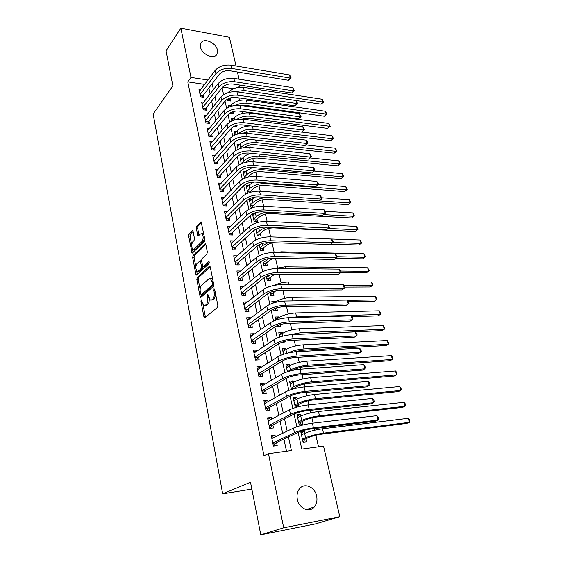 <?xml version="1.0" encoding="UTF-8"?>
<svg xmlns="http://www.w3.org/2000/svg" width="563" height="563" viewBox="0 0 563 563"><rect width="100%" height="100%" fill="white"/><g stroke="black" fill="none" stroke-linecap="round" stroke-linejoin="round"><path stroke-width="0.84" d="M201.223 299.826L200.949 301.24L203.897 316.786L204.855 317.708L217.402 307.44L217.818 305.343L214.686 289.41L213.989 288.798L214.102 292.31C214.524 295.315 214.088 297.546 212.779 298.988L211.73 299.875L210.21 300.058L207.846 294.343L207.233 295.828L207.627 297.848C208.043 300.825 207.613 303.014 206.339 304.421L205.319 305.287L203.862 305.463L201.223 299.826M217.417 50.079L217.044 54.041C214.552 59.938 201.765 54.646 200.527 47.095L200.885 43.245C203.426 37.264 216.143 42.605 217.417 50.079M316.617 496.003C317.476 500.352 316.709 504.005 314.309 506.96C309.446 513.097 298.988 508.523 297.341 499.416C296.546 495.166 297.285 491.598 299.565 488.712C304.449 482.4 314.907 486.946 316.617 496.003M193.095 231.463L192.673 230.647L192.194 230.746L188.985 234.074L188.619 236.087L192.138 253.195L204.439 241.436L204.841 239.345L201.139 221.899L196.614 226.164L196.234 228.226L198.028 236.073L200.519 233.955L201.857 233.694C203.546 235.981 203.588 238.578 201.99 241.492L194.207 249.205L192.954 249.444C191.3 247.199 191.244 244.645 192.785 241.773L194.059 240.485L194.439 238.445L193.095 231.463M298.094 432.349L301.796 449.126L323.535 446.149L339.778 516.714L315.561 523.893L260.796 534.85L250.493 482.231L222.674 493.842L153.122 113.993L172.89 85.85L166.029 50.825L180.85 28.15L229.415 37.299L236.024 66.012M260.796 534.85L283.71 527.82L268.452 453.687L291.381 450.548L288.432 436.909M204.636 84.38L187.796 81.867L263.984 455.727L268.452 453.687M187.796 81.867L190.998 77.441L180.85 28.15M197.219 277.46L196.832 279.487L200.041 296.419L200.977 297.292L213.3 286.567L213.715 284.47L210.302 267.122L209.823 266.229L209.323 266.306L197.219 277.46L198.626 277.468L198.239 279.487L200.118 289.361M195.825 274.16L192.687 257.565L193.06 255.546L204.932 243.927L205.432 243.835L205.889 244.687L207.311 251.921L206.91 254.012L201.976 258.713L201.589 260.775L202.511 265.56L202.976 266.447L203.461 266.369L208.634 261.542L208.986 261.485L209.035 263.568L196.747 274.976L196.29 275.047L195.825 274.16L197.233 274.167L196.557 270.634M227.037 99.362L227.297 100.538L230.57 100.995L230.077 98.785M230.063 112.994L233.413 113.719L232.955 111.678M233.997 126.33L236.291 126.605L236.045 125.507M250.929 192.117L250.725 191.209M254.293 207.184L253.829 205.122M252.449 213.94L254.138 221.548L257.537 221.709L256.981 219.218M255.834 229.197L257.326 235.911L260.732 236.031L260.169 233.511M259.269 244.68L260.549 250.472L263.977 250.556L263.407 248.001M262.752 260.395L263.829 265.236L267.27 265.279L266.686 262.689M266.292 276.342L267.144 280.205L270.606 280.205L270.015 277.58M269.881 292.528L270.514 295.385L273.984 295.343L273.386 292.683M275.469 301.993L275.349 301.458L273.203 303.049M273.527 308.96L273.928 310.776L277.411 310.692L276.813 307.996M278.952 317.588L278.798 316.899L275.757 319.038M277.228 325.646L277.39 326.392L280.888 326.266L280.501 324.513M282.485 333.402L282.295 332.55L279.22 334.626M282.049 342.17L284.421 342.058L284.287 341.467M286.067 349.447L285.842 348.434L282.725 350.425M289.706 365.732L289.445 364.55L286.278 366.457M293.4 382.249L293.091 380.891L289.882 382.72M294.808 388.561L294.66 387.914M297.144 399.012L296.8 397.478L293.541 399.223M298.84 406.62L298.39 404.6M300.945 416.029L300.558 414.305L297.257 415.966M300.558 414.305L296.975 414.699L299.249 424.945L302.845 424.523L302.176 421.539M275.37 436.853L274.976 434.988L271.204 435.452L273.428 446.128L277.214 445.629L276.56 442.518M271.64 419.132L271.289 417.479L267.538 417.88L269.726 428.394L273.498 427.95L272.851 424.889M267.967 401.679L267.664 400.223L263.92 400.575L266.081 410.927L269.832 410.54L269.198 407.521M264.35 384.487L264.089 383.227L260.366 383.523L262.492 393.727L266.229 393.396L265.602 390.419M260.789 367.555L260.563 366.485L256.862 366.731L258.959 376.781L262.675 376.499L262.055 373.565M257.284 350.869L257.094 349.982L253.406 350.179L255.475 360.081L259.17 359.856L258.565 356.963M253.822 334.429L253.674 333.725L250.007 333.873L252.041 343.627L255.722 343.451L255.123 340.608M250.415 318.236L250.303 317.701L246.65 317.806L248.656 327.42L252.323 327.286L251.731 324.485M247.058 302.275L246.981 301.909L243.343 301.965L245.32 311.445L248.973 311.36L248.389 308.594M243.751 286.539L240.091 286.356L242.041 295.695L245.665 295.652L245.095 292.929M240.485 271.035L236.875 270.965L238.796 280.17L242.414 280.177L241.844 277.489M237.15 255.862L233.708 255.792L235.601 264.87L239.205 264.913L238.642 262.267M233.828 240.929L230.591 240.83L232.456 249.782L236.038 249.866L235.489 247.256M230.57 226.206L227.508 226.08L229.352 234.905L232.913 235.031L232.371 232.456M227.375 211.681L224.475 211.526L226.291 220.232L229.838 220.4L229.303 217.86M224.236 197.353L221.477 197.177L223.272 205.762L226.805 205.967L226.277 203.461M221.153 183.221L218.528 183.024L220.295 191.49L223.807 191.737L223.286 189.267M218.113 169.273L215.615 169.062L217.353 177.415L220.858 177.697L220.344 175.255M215.129 155.515L212.737 155.282L214.461 163.53L217.944 163.84L217.438 161.433M212.188 141.939L209.9 141.693L211.597 149.828L215.066 150.173L214.566 147.802M209.295 128.54L207.107 128.287L208.774 136.309L212.23 136.689L211.737 134.346M206.445 115.316L204.341 115.049L205.995 122.966L209.429 123.381L208.943 121.073M203.637 102.262L201.617 101.987L203.25 109.806L206.67 110.249L206.192 107.969M286.504 451.216L283.9 439.049M282.675 433.32L280.085 421.208M278.84 415.381L276.327 403.629M275.068 397.717L272.626 386.324M271.345 380.321L268.987 369.279M267.685 363.191L265.391 352.487M264.075 346.322L261.858 335.942M260.521 329.7L258.368 319.643M257.024 313.331L254.933 303.584M253.568 297.194L251.548 287.749M250.169 281.296L248.213 272.147M246.819 265.63L244.926 256.77M243.519 250.183L241.689 241.611M240.267 234.961L238.487 226.664M237.058 219.957L235.341 211.927M233.891 205.164L232.23 197.388M230.774 190.576L229.162 183.059M227.698 176.191L226.143 168.921M224.665 162.003L223.159 154.973M221.674 148.013L220.217 141.222M218.718 134.212L217.318 127.646M215.812 120.595L214.454 114.261M212.941 107.16L211.632 101.044M210.105 93.908L208.838 88.004M200.871 89.376L198.929 89.095L200.534 96.808L203.94 97.286L203.468 95.034M318.503 446.839L315.85 435.206M314.71 430.209L314.344 428.577M313.098 423.123L311.902 417.873M310.755 412.862L310.185 410.343M308.932 404.853L308.01 400.8M306.863 395.768L306.089 392.397M304.829 386.865L304.175 383.973M303.021 378.927L302.064 374.726M300.797 369.159L300.396 367.393M299.242 362.333L298.101 357.329M296.821 351.727L296.666 351.059M295.512 345.985L294.196 340.2M291.838 329.869L290.346 323.331M288.214 313.985L286.56 306.715M284.646 298.327L282.83 290.346M281.127 282.893L279.149 274.223M277.658 267.678L275.532 258.34M274.216 252.562L272.042 243.026M270.641 236.882L268.713 228.437M267.115 221.428L265.433 214.053M263.646 206.206L262.203 199.858M260.226 191.195L259.008 185.86M256.855 176.409L255.855 172.046M253.526 161.82L252.752 158.414M250.254 147.443L249.683 144.965M248.501 139.772L248.374 139.209M247.016 133.269L246.657 131.686M245.475 126.499L245.186 125.239M243.835 119.286L243.673 118.589M242.491 113.395L242.048 111.467M239.542 100.46L238.951 97.885M233.546 88.694L222.652 87.068M304.801 433.299L304.372 431.392L300.776 431.828L303.084 442.236L306.694 441.758L306.012 438.725M296.8 397.478L293.232 397.816L295.392 407.57M293.091 380.891L289.544 381.179L291.388 389.519M289.445 364.55L285.905 364.782L287.447 371.749M285.842 348.434L282.323 348.624L283.569 354.254M282.295 332.55L278.791 332.698L279.748 337.026M278.798 316.899L275.307 316.997L275.99 320.065M275.349 301.458L271.873 301.515L272.281 303.358M270.648 286.243L268.488 286.25L268.635 286.905M255.257 213.187L254.251 213.131M253.195 207.508L250.992 207.374L249.127 198.964L251.985 199.154M248.776 185.304L246.052 185.1L247.847 193.165M245.616 171.638L243.019 171.412L244.553 178.33M242.505 158.147L240.021 157.907L241.309 163.699M239.444 144.832L237.065 144.578L238.107 149.272M236.425 131.693L234.152 131.425L234.954 135.05M233.455 118.716L231.273 118.441L231.843 121.031M230.527 105.907L228.43 105.619L228.775 107.202M226.755 93.127L225.622 92.965L225.749 93.557M222.674 493.842L251.837 489.099M339.778 516.714L283.71 527.82M237.403 71.994L239.064 79.2M238.487 87.342L240.267 85.147M222.082 87.744L223.624 94.732M225.045 101.164L226.629 108.356M228.043 114.768L229.676 122.178M231.09 128.568L232.772 136.19M234.173 142.552L235.904 150.398M237.297 156.732L239.085 164.811M240.471 171.117L242.308 179.428M243.688 185.699L245.574 194.256M246.953 200.498L248.895 209.295M250.268 215.509L252.259 224.56M253.624 230.731L255.679 240.042M257.031 246.186L259.142 255.757M260.486 261.858L262.661 271.711M263.998 277.77L266.236 287.897M267.559 293.921L269.86 304.33M271.176 310.312L273.541 321.016M274.85 326.948L277.277 337.962M278.572 343.845L281.071 355.169M282.359 361.003L284.927 372.643M286.201 378.42L288.84 390.391M290.1 396.12L292.816 408.421M294.069 414.094L296.856 426.74M207.909 80.023L190.998 77.441M287.186 431.138L284.547 418.935M283.28 413.066L280.726 401.229M279.438 395.275L276.961 383.804M275.659 377.759L273.252 366.633M271.929 360.51L269.607 349.729M268.262 343.521L266.003 333.071M264.652 326.786L262.464 316.659M261.091 310.304L258.973 300.494M257.58 294.062L255.532 284.561M254.124 278.066L252.14 268.861M250.725 262.302L248.797 253.385M247.368 246.763L245.503 238.135M244.06 231.449L242.252 223.096M240.795 216.354L239.05 208.268M237.586 201.47L235.897 193.651M234.412 186.796L232.779 179.238M231.294 172.334L229.711 165.022M228.212 158.069L226.685 151.004M225.172 144.001L223.694 137.168M222.174 130.123L220.752 123.529M219.218 116.435L217.846 110.067M216.305 102.938L214.975 96.787M213.426 89.616L212.145 83.683M304.372 431.392L301.022 432.961M274.976 434.988L271.465 436.705M271.289 417.479L267.826 419.294M267.664 400.223L264.251 402.137M264.089 383.227L260.725 385.24M260.563 366.485L257.249 368.589M257.094 349.982L253.822 352.178M253.674 333.725L250.451 336.005M250.303 317.701L247.122 320.073M246.981 301.909L243.842 304.358M243.709 286.342L240.612 288.868M240.478 270.993L237.424 273.597M205.108 305.442L206.748 305.259L205.319 305.287M209.204 298.883C209.33 301.458 208.852 303.295 207.768 304.4L206.748 305.259M211.505 300.037L213.166 299.854L211.73 299.875M215.72 294.674L214.221 298.967L213.166 299.854M202.997 304.527L205.453 317.215M210.224 266.813L198.626 277.468M201.132 294.702L201.554 296.785M200.667 294.02L201.329 294.618L212.124 285.167L212.413 283.703L211.991 281.563L210.414 278.622L208.852 278.847L201.519 285.406C200.28 286.841 199.865 289.009 200.273 291.923L200.667 294.02M201.273 294.66L202.743 294.604L201.329 294.618M213.764 284.857L202.743 294.604M212.765 279.642L211.85 278.629L210.506 278.678M195.818 266.756L194.08 257.594L192.687 257.565M205.84 244.469L194.46 255.574L194.08 257.594M203.349 266.454L204.883 266.383L209.337 262.238M196.973 263.491C195.389 266.362 195.452 268.959 197.177 271.275L198.415 271.077L201.181 268.495L201.575 266.44L200.196 260.789L196.973 263.491M198.134 271.282L199.83 271.084L198.415 271.077M201.575 266.44L202.99 266.454L202.596 268.509L199.83 271.084M200.196 260.789L201.244 260.803M193.862 249.465L195.607 249.24L194.207 249.205M204.587 238.079L203.405 241.534L195.607 249.24M203.855 234.349L202.328 233.708M201.54 222.582L198.021 226.22L197.634 228.282L199.035 235.454M192.433 248.937L193.137 252.576M193.067 231.337L190.378 234.124L190.005 236.136L191.673 244.912M301.282 434.101L302.43 434.397M302.472 439.485L305.09 439.147L309.207 437.275C312.486 435.931 316.448 434.918 321.1 434.235L406.817 423.383L409.371 422.341L323.493 433.158C316.483 434.186 310.516 435.713 305.589 437.74L302.408 439.189M305.09 439.147L303.056 442.117M408.281 418.309L409.449 419.639L409.878 421.244L409.371 422.341L408.281 418.309L322.479 428.795C315.477 429.801 309.523 431.328 304.618 433.383L301.444 434.854M272.837 443.306L275.659 442.94L298.355 432.229C301.782 430.779 305.976 429.696 310.945 428.992L375.387 421.18L378.019 420.04L313.436 427.824C305.941 428.893 299.629 430.519 294.491 432.701L272.774 443.004M376.9 415.684L378.23 417.127L378.674 418.865L378.019 420.04L376.9 415.684L312.388 423.207C304.9 424.249 298.601 425.874 293.478 428.091L271.852 438.556M275.659 442.94L273.604 446.1M271.662 437.662L272.956 438.021M297.51 417.092L298.397 417.296M298.657 422.278L301.261 421.983L305.322 419.998C308.559 418.583 312.486 417.57 317.117 416.944L402.517 407.387L405.036 406.289L319.474 415.804C312.5 416.747 306.582 418.281 301.719 420.406L298.58 421.947M301.261 421.983L299.298 424.938M403.967 402.313L405.128 403.664L405.557 405.254L405.036 406.289L403.967 402.313L318.482 411.504C311.508 412.426 305.603 413.96 300.762 416.113L297.637 417.676M293.787 400.335L294.428 400.462M294.899 405.332L297.489 405.071L301.494 402.981C304.689 401.496 308.587 400.476 313.197 399.906L398.28 391.609L400.765 390.462L315.519 398.703C308.573 399.561 302.704 401.102 297.904 403.333L294.815 404.959M297.489 405.071L295.983 407.394M399.709 386.542L400.877 387.914L401.299 389.476L400.765 390.462L399.709 386.542L314.534 394.466C307.602 395.303 301.74 396.852 296.961 399.104L293.879 400.75M290.128 383.818L290.515 383.882M291.191 388.625L293.773 388.407L297.721 386.211C300.874 384.663 304.745 383.635 309.326 383.114L394.1 376.049L396.556 374.852L311.62 381.855C304.71 382.629 298.883 384.184 294.153 386.514L291.106 388.217M293.773 388.407L293.457 388.913M395.507 370.982L396.676 372.375L397.091 373.923L396.556 374.852L395.507 370.982L310.649 377.689C303.753 378.435 297.94 379.99 293.217 382.347L290.184 384.072M293.02 370.264L294.006 369.687C297.116 368.075 300.959 367.041 305.519 366.576L389.983 360.7L392.397 359.454L307.778 365.26C300.902 365.95 295.125 367.512 290.452 369.94L287.447 371.721M391.369 355.633L392.538 357.055L392.946 358.575L392.397 359.454L391.369 355.633L306.821 361.15C299.952 361.819 294.189 363.381 289.53 365.83L286.539 367.632M269.156 425.656L271.964 425.339L294.329 413.96C297.7 412.433 301.859 411.349 306.8 410.701L370.982 403.91L373.572 402.714L309.256 409.47C301.803 410.434 295.547 412.067 290.473 414.375L269.086 425.318M372.474 398.421L373.797 399.892L374.24 401.602L373.572 402.714L372.474 398.421L308.221 404.924C300.783 405.867 294.533 407.506 289.481 409.836L268.171 420.934M271.964 425.339L270.057 428.352M268.023 420.237L269.044 420.484M265.532 408.281L268.326 407.999L290.36 395.979C293.689 394.374 297.813 393.284 302.725 392.7L366.64 386.901L369.194 385.641L305.146 391.398C297.728 392.27 291.521 393.917 286.525 396.331L265.454 407.901M368.111 381.411L369.441 382.91L369.87 384.592L369.194 385.641L368.111 381.411L304.126 386.929C296.722 387.773 290.529 389.42 285.547 391.869L264.554 403.587M268.326 407.999L266.552 410.877M264.441 403.066L265.194 403.228M261.957 391.158L264.744 390.919L286.454 378.273C289.734 376.598 293.823 375.5 298.714 374.979L362.361 370.144L364.88 368.821L301.092 373.614C293.717 374.388 287.566 376.042 282.633 378.575L261.872 390.743M363.811 364.662L365.141 366.175L365.57 367.843L364.88 368.821L363.811 364.662L300.093 369.208C292.725 369.968 286.588 371.622 281.676 374.177L260.986 386.492M264.744 390.919L263.09 393.671M260.915 386.155L261.401 386.246M258.438 374.296L261.211 374.092L282.605 360.848C285.842 359.103 289.896 357.998 294.766 357.533L358.145 353.627L360.63 352.255L297.109 356.105C289.769 356.794 283.675 358.455 278.805 361.087L258.347 373.839M359.574 348.152L360.904 349.693L361.326 351.333L360.63 352.255L359.574 348.152L296.124 351.769C288.798 352.431 282.71 354.099 277.862 356.759L257.467 369.652M261.211 374.092L259.67 376.724M293.33 352.03L301.761 350.277L385.915 345.562L388.301 344.26L387.288 340.495L303.049 344.852C296.215 345.443 290.501 347.012 285.898 349.56L282.943 351.439M387.288 340.495L388.857 343.437L388.301 344.26L303.992 348.905C297.883 349.412 292.457 350.798 287.721 353.078M254.969 357.674L257.727 357.512L278.819 343.683C282.014 341.868 286.032 340.763 290.874 340.362L353.993 337.357L356.442 335.928L293.182 338.863C285.884 339.461 279.839 341.136 275.04 343.873L254.87 357.181M355.408 331.881L356.731 333.451L357.146 335.062L356.442 335.928L355.408 331.881L292.211 334.591C284.927 335.175 278.889 336.843 274.104 339.609L254.004 353.057M257.727 357.512L256.292 360.031M295.652 334.443L381.897 330.622L384.255 329.278L383.255 325.562L299.333 328.785C292.535 329.306 286.863 330.882 282.316 333.514L279.403 335.471M383.255 325.562L384.825 328.503L384.255 329.278L300.255 332.782L289.185 334.858M251.555 341.305L254.3 341.178L275.089 326.786C278.242 324.9 282.225 323.788 287.039 323.444L349.904 321.318L352.318 319.833L289.319 321.888C282.056 322.402 276.06 324.084 271.324 326.92L251.443 340.777M351.291 315.85L352.621 317.441L353.029 319.031L352.318 319.833L351.291 315.85L288.362 317.68C281.113 318.179 275.124 319.861 270.402 322.719L250.598 336.709M254.3 341.178L252.956 343.585M278.931 324.992L278.15 326.364M351.966 316.652L377.942 315.878L380.264 314.492L379.279 310.825L295.666 312.958C288.903 313.401 283.273 314.984 278.784 317.701L275.912 319.728M379.279 310.825L380.841 313.767L380.264 314.492L296.581 316.892L290.578 317.616M248.184 325.168L250.922 325.076L271.415 310.136C274.526 308.193 278.481 307.074 283.266 306.779L345.865 305.512L348.251 303.978L285.511 305.167C278.291 305.603 272.344 307.285 267.664 310.22L248.072 324.605M347.237 300.051L348.567 301.662L348.969 303.232L348.251 303.978L347.237 300.051L284.568 301.029C277.355 301.444 271.422 303.126 266.763 306.089L247.234 320.6M250.922 325.076L249.662 327.385M274.322 308.63L275.983 308.594L277.235 307.687M275.983 308.594L274.772 310.755M348.596 301.775L374.036 301.339L376.33 299.903L375.352 296.286L292.056 297.348C285.321 297.721 279.734 299.312 275.307 302.113L274.631 302.605M375.352 296.286L376.914 299.227L376.33 299.903L347.498 300.361M244.87 309.263L247.586 309.207L267.791 293.738C270.866 291.733 274.786 290.607 279.551 290.367L341.889 289.931L344.239 288.347L281.76 288.699C274.582 289.058 268.678 290.747 264.068 293.773L244.743 308.672M343.247 284.47L344.57 286.103L344.964 287.651L344.239 288.347L343.247 284.47L280.838 284.625C273.66 284.955 267.777 286.651 263.174 289.706L243.92 304.724M247.586 309.207L246.418 311.416M270.057 293.323L272.576 293.302L275.983 290.712M272.576 293.302L271.436 295.371M270.522 292.253L269.923 292.711M344.823 287.102L370.18 286.982L372.446 285.511L344.162 285.603M371.481 281.936L373.037 284.878L372.446 285.511L371.481 281.936L288.495 281.964C283.372 282.105 278.572 283.238 274.082 285.378M266.707 278.213L269.213 278.221L274.681 274.237M269.213 278.221L268.15 280.205M269.656 275.11L266.559 277.566M340.643 272.626L366.372 272.816L368.61 271.303L340.699 271.049M367.66 267.777L369.208 270.712L368.61 271.303L367.66 267.777L284.984 266.792L274.519 268.572M263.4 263.308L265.898 263.343L269.431 260.423L273.667 258.304M265.898 263.343L264.899 265.25M268.945 258.523L263.252 262.639M335.625 258.304L362.621 258.839L364.831 257.277L337.012 256.7M363.888 253.8L365.056 255.349L365.429 256.735L364.831 257.277L363.888 253.8L281.521 251.83L274.688 252.569M260.141 248.607L262.625 248.677L266.116 245.672C267.819 244.3 270.275 243.322 273.477 242.73M262.625 248.677L261.689 250.5M268.255 242.576L262.682 245.574L259.986 247.91M330.748 244.152L358.912 245.032L361.094 243.441L332.916 242.512M360.165 240.007L361.706 242.942L361.094 243.441L360.165 240.007L276.44 237.086M256.925 234.109L259.395 234.201L262.844 231.126C265.63 229.021 269.205 227.952 273.576 227.909L355.253 231.407L357.406 229.774L328.257 228.487M259.395 234.201L258.516 235.953M257.361 228.508L255.961 229.781M267.221 227.206C263.801 228.177 261.204 229.444 259.423 230.985L256.763 233.385M358.026 229.317L357.406 229.774L356.492 226.389L358.026 229.317L355.253 231.407M356.492 226.389L328.384 225.059M253.751 219.809L256.214 219.929L259.613 216.776C262.372 214.63 265.919 213.553 270.268 213.553L351.636 217.958L353.768 216.291L323.683 214.616M256.214 219.929L255.384 221.604M255.933 212.582L252.794 215.502M266.637 212.145C262.062 213.039 258.586 214.524 256.207 216.6L253.582 219.056M354.394 215.875L353.768 216.291L352.867 212.941L354.394 215.875L351.636 217.958M352.867 212.941L325.252 211.329M250.619 205.699L253.076 205.847L256.432 202.617C259.156 200.428 262.682 199.351 267.01 199.386L348.068 204.679L350.172 202.969L319.193 200.9M253.076 205.847L252.294 207.451M254.807 197.043L249.669 201.413M268.199 197.507C261.879 197.648 256.827 199.281 253.04 202.406L250.451 204.918M350.805 202.596L350.172 202.969L349.285 199.668L350.805 202.596L348.068 204.679M349.285 199.668L321.874 197.761M247.537 191.779L249.979 191.948L253.294 188.654C255.982 186.416 259.48 185.34 263.787 185.417L344.549 191.568L346.625 189.822L265.708 183.531C259.219 183.411 253.955 185.03 249.916 188.408L247.354 190.97M249.979 191.948L249.726 192.483M253.765 182.004L249.142 184.931L246.587 187.514M347.265 189.485L346.625 189.822L345.745 186.564L347.265 189.485L344.549 191.568M345.745 186.564L318.433 184.361M247.945 177.183L250.19 174.875C252.85 172.595 256.327 171.511 260.613 171.624L341.072 178.612L343.12 176.838L262.513 169.702C256.052 169.526 250.824 171.152 246.833 174.593L244.307 177.204M252.428 167.507L246.066 171.166L243.547 173.798M343.768 176.543L343.12 176.838L342.255 173.615L343.768 176.543L341.072 178.612M342.255 173.615L314.379 171.075M244.49 178.042L245.137 178.091M246.284 162.172L247.136 161.271C249.761 158.956 253.209 157.872 257.481 158.02L337.631 165.825L339.665 164.016L259.353 156.064C252.921 155.831 247.734 157.464 243.786 160.962L241.295 163.629M251.182 153.326C247.565 154.29 244.849 155.705 243.033 157.577L240.542 160.258M340.312 163.756L339.665 164.016L338.806 160.835L340.312 163.756L337.631 165.825M338.806 160.835L310.136 157.922M250.31 139.42C245.757 140.222 242.336 141.806 240.035 144.17L237.579 146.901M244.462 147.506C247.143 145.36 250.458 144.388 254.385 144.592L334.239 153.192L336.245 151.356L256.235 142.601C249.838 142.312 244.687 143.952 240.781 147.506L239.761 148.632M336.899 151.13L336.245 151.356L335.4 148.21L336.899 151.13L334.239 153.192M335.4 148.21L305.899 144.909M250.641 125.908C244.814 126.084 240.295 127.759 237.079 130.94L234.658 133.713M243.033 133.114L251.337 131.348L330.889 140.715L332.874 138.843L253.16 129.314C247.044 128.962 242.02 130.503 238.079 133.945M333.528 138.66L332.874 138.843L332.036 135.746L333.528 138.66L330.889 140.715M332.036 135.746L301.733 132.045M241.597 293.59L244.307 293.562L264.23 277.587C267.263 275.518 271.148 274.392 275.891 274.202L337.969 274.568L340.284 272.935L278.073 272.478C270.923 272.759 265.074 274.455 260.521 277.573L241.464 292.964M339.306 269.114L340.629 270.775L341.023 272.295L340.284 272.935L339.306 269.114L277.158 268.467C270.022 268.72 264.181 270.423 259.642 273.562L240.654 289.072M244.307 293.562L243.202 295.681M238.374 278.136L241.07 278.143L260.718 261.668C263.709 259.543 267.566 258.41 272.281 258.276L334.105 259.423L336.385 257.741L274.434 256.503C267.326 256.7 261.521 258.403 257.024 261.612L238.233 277.475M335.421 253.976L336.744 255.651L337.131 257.157L336.385 257.741L335.421 253.976L273.534 252.541C266.433 252.724 260.641 254.434 256.158 257.657L237.438 273.639M241.07 278.143L240.035 280.17M235.193 262.9L237.875 262.942L257.256 245.989C260.212 243.807 264.04 242.667 268.727 242.583L330.298 244.49L332.55 242.766L270.852 240.753C263.773 240.887 258.016 242.597 253.575 245.883L235.053 262.21M331.593 239.05L332.916 240.746L333.296 242.224L332.55 242.766L331.593 239.05L269.959 236.854C262.9 236.967 257.15 238.677 252.724 241.991L234.264 258.431M237.875 262.942L236.91 264.884M333.296 242.224L330.298 244.49M232.062 247.882L234.729 247.945L253.843 230.534C256.763 228.296 260.556 227.156 265.229 227.114L326.533 229.767L328.757 227.994L267.319 225.242C260.282 225.299 254.567 227.016 250.183 230.387L231.907 247.164M327.821 224.327L329.517 227.501L328.757 227.994L327.821 224.327L266.44 221.4C259.416 221.435 253.716 223.152 249.346 226.544L231.133 243.434M234.729 247.945L233.821 249.817M329.517 227.501L326.533 229.767M228.965 233.068L231.625 233.166L250.479 215.298C253.364 213.011 257.129 211.871 261.774 211.878L322.831 215.242L325.02 213.426L263.836 209.95C256.834 209.943 251.168 211.66 246.84 215.108L228.81 232.322M324.098 209.816L325.787 212.983L325.02 213.426L324.098 209.816L262.977 206.164C255.982 206.135 250.324 207.86 246.01 211.329L228.043 228.641M231.625 233.166L230.774 234.954M325.787 212.983L322.831 215.242M225.918 218.458L228.564 218.585L247.171 200.287C250.021 197.951 253.751 196.804 258.375 196.853L319.172 200.914L321.339 199.056L260.409 194.882C253.441 194.805 247.819 196.529 243.54 200.055L225.756 217.684M320.424 195.495L322.106 198.662L321.339 199.056L320.424 195.495L259.557 191.153C252.597 191.054 246.988 192.778 242.723 196.325L225.003 214.06M228.564 218.585L227.762 220.302M322.106 198.662L319.172 200.914M222.913 204.052L225.545 204.207L243.899 185.487C246.714 183.102 250.422 181.955 255.018 182.046L315.569 186.782L317.701 184.882L257.024 180.033C250.092 179.886 244.518 181.617 240.295 185.213L222.744 203.25M316.8 181.37L318.116 183.137L318.475 184.537L317.701 184.882L316.8 181.37L256.186 176.353C249.261 176.191 243.702 177.922 239.486 181.539L221.998 199.675M225.545 204.207L224.792 205.854M318.475 184.537L315.569 186.782M219.95 189.837L222.568 190.027L240.683 170.892C243.462 168.464 247.143 167.31 251.717 167.443L312.008 172.841L314.119 170.906L253.688 165.388C246.798 165.184 241.26 166.915 237.086 170.589L219.774 189.013M313.225 167.436L314.541 169.217L314.893 170.603L314.119 170.906L313.225 167.436L252.864 161.757C245.975 161.539 240.457 163.27 236.298 166.958L219.042 185.487M222.568 190.027L221.864 191.603M314.893 170.603L312.008 172.841M217.022 175.818L219.633 176.029L237.509 156.507C240.253 154.03 243.906 152.876 248.452 153.052L308.496 159.09L310.579 157.112L250.408 150.954C243.547 150.687 238.05 152.418 233.934 156.162L216.846 174.973M309.699 153.692L311.015 155.487L311.36 156.852L310.579 157.112L309.699 153.692L249.592 147.372C242.737 147.091 237.255 148.829 233.145 152.587L216.122 171.49M219.633 176.029L218.965 177.542M311.36 156.852L308.496 159.09M214.137 161.989L216.734 162.228L234.377 142.319C237.086 139.8 240.711 138.646 245.243 138.857L305.033 145.514L307.088 143.502L247.164 136.718C240.338 136.394 234.891 138.132 230.816 141.939L213.954 161.117M306.223 140.131L307.532 141.939L307.877 143.284L307.088 143.502L306.223 140.131L246.362 133.192C239.542 132.847 234.102 134.592 230.042 138.414L213.236 157.682M216.734 162.228L216.108 163.678M307.877 143.284L305.033 145.514M211.287 148.343L213.877 148.604L231.287 128.329C233.969 125.767 237.565 124.606 242.069 124.859L301.613 132.122L303.647 130.074L243.969 122.685C237.178 122.298 231.766 124.043 227.748 127.914L211.104 147.45M302.788 126.745L304.442 129.898L303.647 130.074L302.788 126.745L243.181 119.208C236.397 118.807 230.992 120.545 226.98 124.437L210.393 144.058M213.877 148.604L213.286 149.997M304.442 129.898L301.613 132.122M208.479 134.881L211.055 135.169L228.24 114.535C230.893 111.924 234.461 110.763 238.944 111.059L298.242 118.906L300.248 116.822L240.816 108.842C234.06 108.399 228.691 110.144 224.714 114.078L208.289 133.959M299.403 113.543L301.043 116.689L300.248 116.822L299.403 113.543L240.035 105.415C233.286 104.957 227.931 106.703 223.961 110.651L207.592 130.616M211.055 135.169L210.499 136.499M301.043 116.689L298.242 118.906M234.715 125.999L234.546 126.401M242.006 119.103L248.325 118.265L327.582 128.392L329.538 126.492L328.708 123.424L249.374 112.952C243.04 112.551 237.973 114.19 234.166 117.878L231.773 120.7M328.708 123.424L330.2 126.337L327.582 128.392M330.2 126.337L250.127 116.203C245.186 115.774 240.711 116.872 236.692 119.504M231.534 112.213L232.667 111.77M232.223 112.304L231.71 113.501M241.133 105.562L245.348 105.358L324.309 116.217L326.244 114.289L325.428 111.256L246.39 100.052C240.084 99.602 235.053 101.249 231.287 104.985L229.824 106.759M325.428 111.256L326.913 114.169L324.309 116.217M326.913 114.169L247.129 103.261C243.237 102.825 239.423 103.522 235.7 105.358M227.128 99.306L229.394 99.623L230.921 97.744M229.394 99.623L228.916 100.763M205.706 121.594L208.268 121.904L225.242 100.925C227.86 98.272 231.4 97.117 235.862 97.441L294.913 105.865L296.891 103.747L296.061 100.503L321.079 104.19L322.993 102.234L322.184 99.236L243.441 87.321C237.164 86.822 232.167 88.468 228.444 92.255L228.142 92.635M322.184 99.236L323.662 102.142L321.079 104.19M323.662 102.142L244.173 90.488L234.841 91.635M237.713 95.189L236.939 91.804L296.061 100.503L297.693 103.648L237.713 95.189C230.985 94.69 225.657 96.442 221.731 100.439L205.509 120.651M236.939 91.804C230.225 91.297 224.904 93.043 220.985 97.054L204.819 117.35M208.268 121.904L207.747 123.177M297.693 103.648L294.913 105.865M202.969 108.483L205.523 108.814L222.272 87.497C224.862 84.809 228.381 83.648 232.822 84.007L291.627 92.986L293.583 90.84L234.644 81.726C227.952 81.171 222.666 82.923 218.782 86.976L202.771 107.519M292.76 87.638L294.393 90.784L293.583 90.84L292.76 87.638L233.884 78.391C227.199 77.821 221.921 79.573 218.05 83.641L202.089 104.261M205.523 108.814L205.031 110.038M294.393 90.784L291.627 92.986M200.273 95.541L202.814 95.893L219.352 74.253C221.913 71.529 225.404 70.361 229.817 70.762L288.383 80.284L290.311 78.102L231.618 68.44C224.961 67.841 219.711 69.594 215.875 73.704L200.062 94.556M289.502 74.942L290.804 76.814L291.127 78.081L290.311 78.102L289.502 74.942L230.872 65.146C224.222 64.534 218.979 66.286 215.15 70.41L199.393 91.34M202.814 95.893L202.349 97.061M291.127 78.081L288.383 80.284M202.04 301.226L200.949 301.24M214.855 290.255L213.701 290.262M208.352 295.814L207.233 295.828M207.768 304.4L206.339 304.421M208.789 297.834L207.627 297.848M214.221 298.967L212.779 298.988M215.256 292.296L214.102 292.31M205.319 316.751L203.897 316.786M209.929 266.313L209.323 266.306M201.455 296.405L200.041 296.419M198.239 279.487L196.832 279.487M213.567 285.167L212.124 285.167M213.56 283.703L212.413 283.703M213.145 281.563L211.991 281.563M194.46 255.574L193.06 255.546M205.565 243.941L204.932 243.927M204.883 266.383L203.461 266.369M209.063 261.549L208.634 261.542M202.596 268.509L201.181 268.495M201.758 261.675L200.653 261.661M203.405 241.534L201.99 241.492M198.999 235.292L197.592 235.243M197.634 228.282L196.234 228.226M198.021 226.22L196.614 226.164M201.287 222.033L200.625 222.005M193.088 252.379L191.694 252.351M190.005 236.136L188.619 236.087M190.378 234.124L188.985 234.074M192.813 230.774L192.194 230.746M305.589 437.74L304.618 433.383M323.493 433.158L322.479 428.795M294.491 432.701L293.478 428.091M313.436 427.824L312.388 423.207M301.719 420.406L300.762 416.113M319.474 415.804L318.482 411.504M297.904 403.333L296.961 399.104M315.519 398.703L314.534 394.466M294.153 386.514L293.217 382.347M311.62 381.855L310.649 377.689M290.452 369.94L289.53 365.83M307.778 365.26L306.821 361.15M290.473 414.375L289.481 409.836M309.256 409.47L308.221 404.924M286.525 396.331L285.547 391.869M305.146 391.398L304.126 386.929M282.633 378.575L281.676 374.177M301.092 373.614L300.093 369.208M278.805 361.087L277.862 356.759M297.109 356.105L296.124 351.769M286.743 353.325L285.898 349.56M303.992 348.905L303.049 344.852M275.04 343.873L274.104 339.609M293.182 338.863L292.211 334.591M282.893 336.09L282.316 333.514M300.255 332.782L299.333 328.785M271.324 326.92L270.402 322.719M289.319 321.888L288.362 317.68M279.1 319.115L278.784 317.701M296.581 316.892L295.666 312.958M267.664 310.22L266.763 306.089M285.511 305.167L284.568 301.029M292.88 300.895L292.056 297.348M264.068 293.773L263.174 289.706M281.76 288.699L280.838 284.625M289.108 284.604L288.495 281.964M285.392 268.551L284.984 266.792M265.982 260.359L265.736 259.254M281.732 252.731L281.521 251.83M262.682 245.574L262.224 243.526M259.423 230.985L258.762 228.022M256.207 216.6L255.412 213.032M253.04 202.406L252.252 198.887M249.916 188.408L249.142 184.931M265.708 183.531L265.56 182.869M246.833 174.593L246.066 171.166M262.513 169.702L262.203 168.386M243.786 160.962L243.033 157.577M259.353 156.064L258.896 154.1M240.781 147.506L240.035 144.17M256.235 142.601L255.637 140.018M237.776 134.029L237.079 130.94M253.16 129.314L252.421 126.126M260.521 277.573L259.642 273.562M278.073 272.478L277.158 268.467M257.024 261.612L256.158 257.657M274.434 256.503L273.534 252.541M253.575 245.883L252.724 241.991M270.852 240.753L269.959 236.854M250.183 230.387L249.346 226.544M267.319 225.242L266.44 221.4M246.84 215.108L246.01 211.329M263.836 209.95L262.977 206.164M243.54 200.055L242.723 196.325M260.409 194.882L259.557 191.153M240.295 185.213L239.486 181.539M257.024 180.033L256.186 176.353M237.086 170.589L236.298 166.958M253.688 165.388L252.864 161.757M233.934 156.162L233.145 152.587M250.408 150.954L249.592 147.372M230.816 141.939L230.042 138.414M247.164 136.718L246.362 133.192M227.748 127.914L226.98 124.437M243.969 122.685L243.181 119.208M224.714 114.078L223.961 110.651M240.816 108.842L240.035 105.415M234.637 120.003L234.166 117.878M250.127 116.203L249.374 112.952M231.555 106.168L231.287 104.985M247.129 103.261L246.39 100.052M244.173 90.488L243.441 87.321M221.731 100.439L220.985 97.054M218.782 86.976L218.05 83.641M234.644 81.726L233.884 78.391M215.875 73.704L215.15 70.41M231.618 68.44L230.872 65.146M217.044 54.041L216.227 55.153M314.309 506.96L306.293 509.585M204.798 317.743L204.404 317.757M200.907 297.348L200.527 297.348M211.85 278.629L210.414 278.622M196.642 275.047L196.29 275.047M203.271 233.744L201.857 233.694"/></g></svg>
